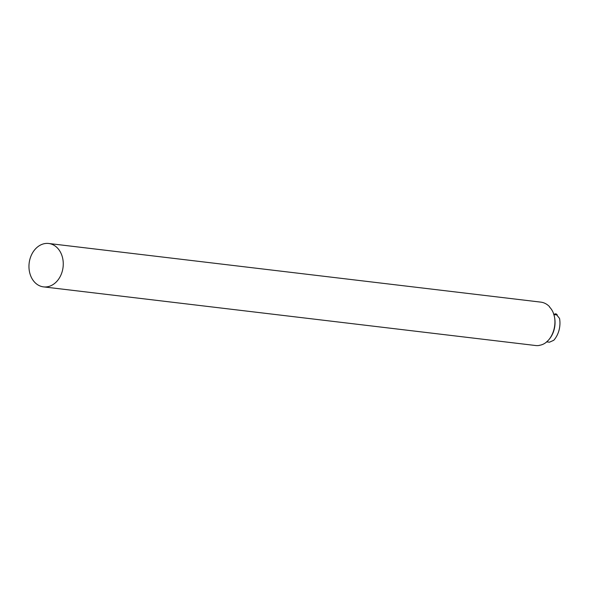 <?xml version="1.0" encoding="UTF-8"?>
<svg xmlns="http://www.w3.org/2000/svg" width="589" height="589" viewBox="0 0 589 589"><rect width="100%" height="100%" fill="white"/><g stroke="black" fill="none" stroke-linecap="round" stroke-linejoin="round"><path stroke-width="0.88" d="M40.56 286.18A21.852 17.074 -83.2 0 0 43.527 286.88A21.852 17.074 -83.2 0 0 63.067 267.2A21.852 17.074 -83.2 0 0 48.696 243.485A21.852 17.074 -83.2 0 0 29.45 261.244A21.852 17.074 -83.2 0 0 40.56 286.18M48.696 243.485L540.754 302.12A21.852 17.074 96.8 0 1 549.508 306.655L549.515 307.031C560.433 317.964 553.719 343.38 539.399 345.309L539.259 345.448A21.852 17.074 96.8 0 1 535.578 345.515L43.527 286.88M546.585 341.856L546.621 341.863A21.852 17.074 -83.2 0 0 553.837 314.57L553.785 314.555M546.621 341.863L549.478 342.202L553.785 340.265A21.852 17.074 -83.2 0 0 559.55 318.443L556.693 314.909L553.837 314.57M556.693 314.909L553.586 313.966M555.825 313.863L555.883 313.878A1.259 0.817 33.2 0 1 555.883 313.878A1.259 0.817 33.2 0 1 556.053 313.922A1.259 0.817 33.2 0 1 556.98 314.592A1.259 0.817 33.2 0 1 557.003 314.622A1.362 0.883 -146.8 0 0 556.009 313.915A1.362 0.883 -146.8 0 0 555.825 313.863A1.362 0.883 -146.8 0 0 554.86 314.136L554.742 314.32M557.209 315.505A1.362 0.883 -146.8 0 0 557.017 314.644L556.98 314.592"/></g></svg>
